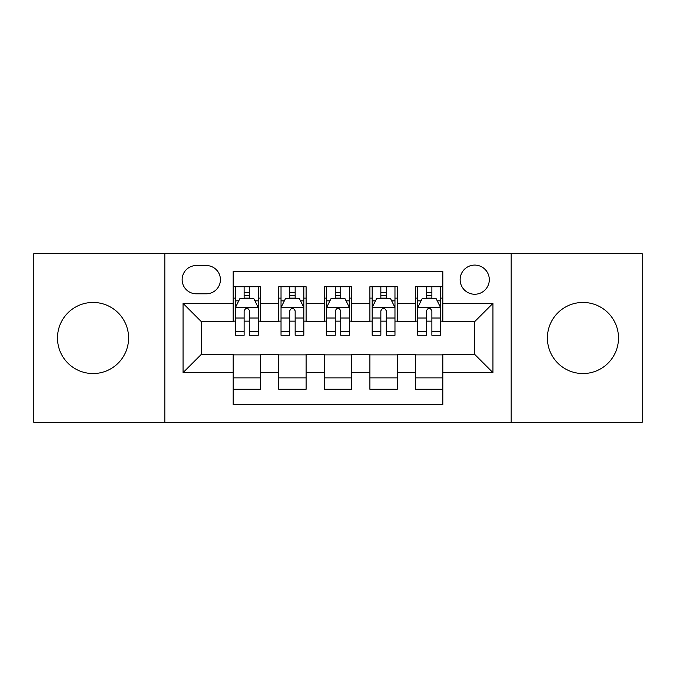 <?xml version="1.0" encoding="UTF-8"?>
<svg xmlns="http://www.w3.org/2000/svg" width="676" height="676" viewBox="0 0 676 676"><rect width="100%" height="100%" fill="white"/><g stroke="black" fill="none" stroke-linecap="round" stroke-linejoin="round"><path stroke-width="1.01" d="M582.957 302.451A35.549 35.549 0 0 0 547.408 338A35.549 35.549 0 0 0 582.957 373.549A35.549 35.549 0 0 0 618.506 338A35.549 35.549 0 0 0 582.957 302.451M93.043 302.451A35.549 35.549 0 0 0 57.494 338A35.549 35.549 0 0 0 93.043 373.549A35.549 35.549 0 0 0 128.592 338A35.549 35.549 0 0 0 93.043 302.451M474.721 265.085A14.585 14.585 0 0 0 460.136 279.67A14.585 14.585 0 0 0 474.721 294.246A14.585 14.585 0 0 0 489.306 279.67A14.585 14.585 0 0 0 474.721 265.085M511.174 422.314L642.2 422.314L642.2 253.686L511.174 253.686L511.174 422.314L164.826 422.314L164.826 253.686L33.8 253.686L33.8 422.314L164.826 422.314M442.814 286.734L415.478 286.734L415.478 303.363L397.243 303.363L397.243 321.59L415.478 321.59L415.478 303.363M397.243 303.363L397.243 286.734L369.899 286.734L369.899 303.363L351.672 303.363L351.672 321.59L369.899 321.59L369.899 303.363M351.672 303.363L351.672 286.734L324.328 286.734L324.328 303.363L306.101 303.363L306.101 321.59L324.328 321.59L324.328 303.363M306.101 303.363L306.101 286.734L278.757 286.734L278.757 321.59L260.522 321.59L260.522 286.734L233.186 286.734M233.186 389.266L260.522 389.266L260.522 354.41L278.757 354.41L278.757 389.266L306.101 389.266L306.101 354.41L324.328 354.41L324.328 372.637L306.101 372.637M324.328 372.637L324.328 389.266L351.672 389.266L351.672 354.41L369.899 354.41L369.899 372.637L351.672 372.637M369.899 372.637L369.899 389.266L397.243 389.266L397.243 354.41L415.478 354.41L415.478 372.637L397.243 372.637M196.268 293.798L206.29 293.798A14.128 14.128 0 0 0 220.418 279.67A14.128 14.128 0 0 0 206.29 265.541L196.268 265.541A14.128 14.128 0 0 0 182.14 279.67A14.128 14.128 0 0 0 196.268 293.798M511.174 253.686L164.826 253.686M442.814 303.363L442.814 271.465L233.186 271.465L233.186 321.59L201.279 321.59L201.279 354.41L233.186 354.41L233.186 404.535L442.814 404.535L442.814 354.41L474.721 354.41L474.721 321.59L442.814 321.59L442.814 303.363L492.948 303.363L492.948 372.637L442.814 372.637M233.186 372.637L183.052 372.637L183.052 303.363L233.186 303.363M415.478 372.637L415.478 389.266L442.814 389.266M233.186 298.124L235.459 298.124M244.12 298.124L249.588 298.124M258.249 298.124L260.522 298.124M233.186 321.134L235.459 321.134M244.12 321.134L249.588 321.134M258.249 321.134L260.522 321.134M233.186 354.866L260.522 354.866M233.186 377.876L260.522 377.876M278.757 321.134L281.03 321.134M289.691 321.134L295.159 321.134M303.82 321.134L306.101 321.134M278.757 298.124L281.03 298.124M289.691 298.124L295.159 298.124M303.82 298.124L306.101 298.124M278.757 354.866L306.101 354.866M278.757 377.876L306.101 377.876M324.328 354.866L351.672 354.866M324.328 377.876L351.672 377.876M324.328 298.124L326.609 298.124M335.262 298.124L340.738 298.124M349.391 298.124L351.672 298.124M324.328 321.134L326.609 321.134M335.262 321.134L340.738 321.134M349.391 321.134L351.672 321.134M369.899 354.866L397.243 354.866M369.899 377.876L397.243 377.876M369.899 298.124L372.18 298.124M380.841 298.124L386.309 298.124M394.97 298.124L397.243 298.124M369.899 321.134L372.18 321.134M380.841 321.134L386.309 321.134M394.97 321.134L397.243 321.134M415.478 354.866L442.814 354.866M415.478 377.876L442.814 377.876M415.478 298.124L417.751 298.124M426.412 298.124L431.88 298.124M440.541 298.124L442.814 298.124M415.478 321.134L417.751 321.134M426.412 321.134L431.88 321.134M440.541 321.134L442.814 321.134M201.279 321.59L183.052 303.363M201.279 354.41L183.052 372.637M492.948 303.363L474.721 321.59M492.948 372.637L474.721 354.41M249.588 292.657L244.12 292.657M258.249 331.553L249.588 331.553L249.588 335.262L258.249 335.262L258.249 307.47L253.686 298.353L240.014 298.353L235.459 307.47L235.459 335.262L244.12 335.262L244.12 331.553L235.459 331.553M235.459 307.47L235.459 286.734M258.249 307.47L258.249 286.734M244.12 298.353L244.12 286.734M249.588 286.734L249.588 298.353M249.588 331.553L249.588 310.884C247.771 307.369 245.946 307.369 244.12 310.884L244.12 331.553M295.159 292.657L289.691 292.657M303.82 331.553L295.159 331.553L295.159 335.262L303.82 335.262L303.82 307.47L299.265 298.353L285.593 298.353L281.03 307.47L281.03 335.262L289.691 335.262L289.691 331.553L281.03 331.553M281.03 307.47L281.03 286.734M303.82 307.47L303.82 286.734M289.691 298.353L289.691 286.734M295.159 286.734L295.159 298.353M295.159 331.553L295.159 310.884C293.342 307.369 291.517 307.369 289.691 310.884L289.691 331.553M340.738 292.657L335.262 292.657M349.391 331.553L340.738 331.553L340.738 335.262L349.391 335.262L349.391 307.47L344.836 298.353L331.164 298.353L326.609 307.47L326.609 335.262L335.262 335.262L335.262 331.553L326.609 331.553M326.609 307.47L326.609 286.734M349.391 307.47L349.391 286.734M335.262 298.353L335.262 286.734M340.738 286.734L340.738 298.353M340.738 331.553L340.738 310.884C338.913 307.369 337.087 307.369 335.262 310.884L335.262 331.553M386.309 292.657L380.841 292.657M394.97 331.553L386.309 331.553L386.309 335.262L394.97 335.262L394.97 307.47L390.407 298.353L376.735 298.353L372.18 307.47L372.18 335.262L380.841 335.262L380.841 331.553L372.18 331.553M372.18 307.47L372.18 286.734M394.97 307.47L394.97 286.734M380.841 298.353L380.841 286.734M386.309 286.734L386.309 298.353M386.309 331.553L386.309 310.884C384.483 307.369 382.667 307.369 380.841 310.884L380.841 331.553M431.88 292.657L426.412 292.657M440.541 331.553L431.88 331.553L431.88 335.262L440.541 335.262L440.541 307.47L435.986 298.353L422.314 298.353L417.751 307.47L417.751 335.262L426.412 335.262L426.412 331.553L417.751 331.553M417.751 307.47L417.751 286.734M440.541 307.47L440.541 286.734M426.412 298.353L426.412 286.734M431.88 286.734L431.88 298.353M431.88 331.553L431.88 310.884C430.063 307.369 428.238 307.369 426.412 310.884L426.412 331.553M278.757 372.637L260.522 372.637M278.757 303.363L260.522 303.363M258.131 307.242L235.578 307.242M235.459 300.862L238.763 300.862M254.945 300.862L258.249 300.862M244.12 318.033L235.459 318.033M258.249 318.033L249.588 318.033M249.588 295.556L244.12 295.556M303.71 307.242L281.148 307.242M281.03 300.862L284.334 300.862M300.516 300.862L303.82 300.862M289.691 318.033L281.03 318.033M303.82 318.033L295.159 318.033M295.159 295.556L289.691 295.556M349.281 307.242L326.719 307.242M326.609 300.862L329.913 300.862M346.087 300.862L349.391 300.862M335.262 318.033L326.609 318.033M349.391 318.033L340.738 318.033M340.738 295.556L335.262 295.556M394.852 307.242L372.29 307.242M372.18 300.862L375.484 300.862M391.666 300.862L394.97 300.862M380.841 318.033L372.18 318.033M394.97 318.033L386.309 318.033M386.309 295.556L380.841 295.556M440.422 307.242L417.869 307.242M417.751 300.862L421.055 300.862M437.237 300.862L440.541 300.862M426.412 318.033L417.751 318.033M440.541 318.033L431.88 318.033M431.88 295.556L426.412 295.556"/></g></svg>
